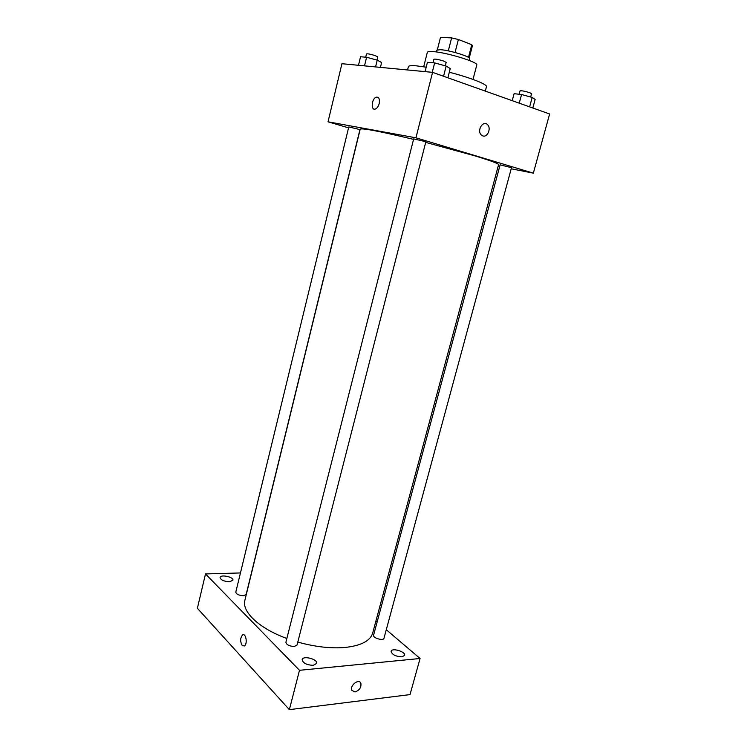 <?xml version="1.0" encoding="UTF-8"?>
<svg xmlns="http://www.w3.org/2000/svg" width="747" height="747" viewBox="0 0 747 747"><rect width="100%" height="100%" fill="white"/><g stroke="black" fill="none" stroke-linecap="round" stroke-linejoin="round"><path stroke-width="1.12" d="M437.359 49.769L440.515 37.35L437.322 49.778M440.515 37.35L451.618 37.91L458.387 39.498L471.787 44.717L472.421 45.716L469.237 57.977M448.293 50.88L451.618 37.91M468.49 57.416L471.787 44.717M455.044 52.486L458.387 39.498M436.211 51.945L436.65 50.226L440.3 49.685C449.32 50.096 471.002 56.791 469.62 58.696L469.172 60.404M423.689 66.763L427.331 52.346C427.555 51.618 429.338 51.366 432.69 51.58C446.127 52.234 478.902 62.3 476.763 65.036L473.01 79.425M407.563 69.957L408.385 66.66C408.684 65.689 411.373 65.419 416.471 65.848L426.201 67.174M449.311 72.235C470.349 77.632 487.623 84.467 486.465 86.708L485.307 91.097M348.56 127.84L328.026 121.817L341.93 63.71L432.578 72.347L549.624 113.983L533.358 173.155L511.209 168.785M328.026 121.817L415.93 137.812L432.578 72.347M379.196 103.59C378.402 106.419 377.132 108.231 375.386 109.006C370.633 110.967 371.53 98.557 376.245 97.175C378.934 96.877 379.915 99.015 379.196 103.59C379.924 99.015 378.934 96.877 376.245 97.175L376.245 97.175C371.539 98.557 370.633 110.967 375.396 109.006M297.792 642.075C314.739 646.79 330.323 648.601 344.526 647.518C360.913 645.81 370.297 640.982 372.688 633.045L498.576 164.676C498.604 163.612 490.611 160.642 474.588 155.778L425.697 142.388M413.558 139.372C380.036 131.351 362.258 127.942 360.213 129.156L244.895 600.233C241.561 611.578 258.938 628.339 286.839 638.489M499.687 166.506L498.165 166.198M415.93 137.812L533.358 173.155M357.458 128.97L348.774 126.943L235.791 592.147C236.323 594.238 238.863 595.434 243.41 595.714L246.155 594.472L359.895 129.838L357.458 128.97M423.465 141.146L413.679 138.895L285.896 642.233C286.484 644.801 289.294 646.22 294.327 646.463L297.035 645.034L425.79 142.014L423.465 141.146M500.135 164.835L511.499 167.701L383.967 638.265C383.472 641.141 372.557 637.966 373.575 635.239L500.135 164.835M482.814 135.917L481.245 134.927C476.558 130.548 483.16 119.837 487.558 124.674C491.498 128.213 487.483 137.737 482.814 135.917C487.483 137.737 491.498 128.213 487.548 124.674L487.558 124.674C483.15 119.837 476.558 130.548 481.245 134.927M240.459 572.949L205.5 573.939L299.491 670.302L420.075 658.49L386.283 629.73M377.151 621.962L375.946 620.934M229.432 581.782L232.924 580.279C234.016 577.048 220.552 574.107 220.048 577.468C220.701 579.971 223.829 581.409 229.432 581.782M313.245 665.325L316.653 663.429C318.101 659.218 302.937 655.24 302.152 659.62C302.937 663.131 306.634 665.026 313.245 665.325M401.933 656.865L404.613 655.39C405.948 651.739 391.811 647.472 391.101 651.3C392.007 654.624 395.621 656.473 401.933 656.865M299.491 670.302L289.36 709.65L197.376 608.273L205.5 573.939M289.36 709.65L410.019 694.598L420.075 658.49M354.984 691.955L351.874 690.377C349.447 685.718 358.831 678.211 360.829 683.178C361.483 687.408 359.531 690.331 354.984 691.955L351.874 690.377C349.447 685.718 358.821 678.211 360.829 683.178C361.473 687.408 359.531 690.331 354.984 691.955M242.205 645.501C240.048 641.486 240.17 637.975 242.56 634.978C245.94 632.653 247.836 644.166 244.353 645.968L242.205 645.501C240.048 641.486 240.17 637.975 242.57 634.978C245.94 632.653 247.845 644.166 244.353 645.968L242.205 645.501M512.218 100.677L514.095 93.683L521.565 94.514L532.191 97.427L535.141 99.454L532.826 107.998M519.24 103.17L521.565 94.514M529.623 106.868L532.191 97.427M530.659 97.007L531.547 93.711L529.791 92.731C524.852 91.162 521.602 90.546 520.033 90.873L519.128 94.243M425.071 71.628L427.424 62.309L434.642 62.907L446.164 66.072L450.245 68.584L447.883 77.791M432.252 72.31L434.642 62.907M443.559 76.25L446.164 66.072M445.287 65.839L446.164 62.421L443.905 61.151C438.713 59.48 435.37 58.845 433.895 59.256L432.999 62.767M358.485 65.288L360.549 56.753L366.59 57.258L377.216 60.162L381.614 62.505L380.419 67.379M364.499 65.857L366.59 57.258M375.564 66.913L377.216 60.162M376.964 60.087L377.739 56.912L375.368 55.68C370.68 54.195 367.72 53.607 366.506 53.915L365.713 57.183"/></g></svg>
